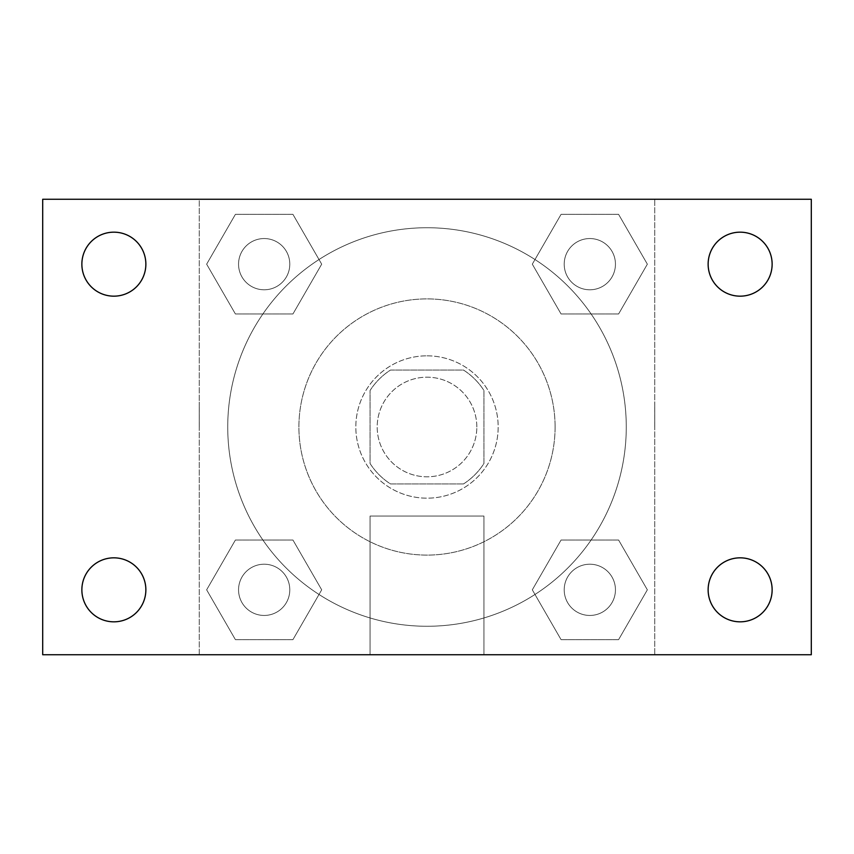 <?xml version="1.0" encoding="UTF-8"?>
<svg xmlns="http://www.w3.org/2000/svg" width="854" height="854" viewBox="0 0 854 854"><rect width="100%" height="100%" fill="white"/><g stroke="black" fill="none" stroke-linecap="round" stroke-linejoin="round"><path stroke-width="0.64" stroke-dasharray="4.27 3.2" d="M476.82 427A49.82 49.82 0 0 0 402.095 383.862A49.82 49.82 0 0 0 402.095 470.138A49.82 49.82 0 0 0 476.82 427A49.82 49.82 0 0 0 402.095 383.862A49.82 49.82 0 0 0 402.095 470.138A49.82 49.82 0 0 0 476.82 427M463.519 483.93L390.481 483.93A67.637 67.637 0 0 1 370.07 463.519L370.07 390.481A67.637 67.637 0 0 1 390.481 370.07L463.519 370.07A67.637 67.637 0 0 1 483.93 390.481L483.93 463.519A67.637 67.637 0 0 1 463.519 483.93L390.481 483.93A67.637 67.637 0 0 1 370.07 463.519L370.07 390.481A67.637 67.637 0 0 1 390.481 370.07L463.519 370.07A67.637 67.637 0 0 1 483.93 390.481L483.93 463.519A67.637 67.637 0 0 1 463.519 483.93M427 355.83A71.17 71.17 0 0 1 488.637 462.58A71.17 71.17 0 0 1 365.363 462.58A71.17 71.17 0 0 1 427 355.83A71.17 71.17 0 0 0 355.83 427A71.17 71.17 0 0 0 427 498.17A71.17 71.17 0 0 0 498.17 427A71.17 71.17 0 0 0 427 355.83M555.1 427A128.1 128.1 0 0 0 362.95 316.065A128.1 128.1 0 0 0 362.95 537.935A128.1 128.1 0 0 0 555.1 427A128.1 128.1 0 0 0 362.95 316.065A128.1 128.1 0 0 0 362.95 537.935A128.1 128.1 0 0 0 555.1 427M206.647 264.174L235.405 214.354L292.933 214.354L321.691 264.174L292.933 313.984L235.405 313.984L206.647 264.174L235.405 214.354L292.933 214.354L321.691 264.174L292.933 313.984L235.405 313.984L206.647 264.174L235.405 214.354L292.933 214.354L321.691 264.174L292.933 313.984L235.405 313.984L206.647 264.174M206.647 589.826L235.405 540.016L292.933 540.016L321.691 589.826L292.933 639.646L235.405 639.646L206.647 589.826L235.405 540.016L292.933 540.016L321.691 589.826L292.933 639.646L235.405 639.646L206.647 589.826L235.405 540.016L292.933 540.016L321.691 589.826L292.933 639.646L235.405 639.646L206.647 589.826M199.27 654.73L199.27 199.27L654.73 199.27L654.73 654.73L199.27 654.73L199.27 199.27L654.73 199.27L654.73 654.73L199.27 654.73M532.309 264.174L561.067 214.354L618.595 214.354L647.353 264.174L618.595 313.984L561.067 313.984L532.309 264.174L561.067 214.354L618.595 214.354L647.353 264.174L618.595 313.984L561.067 313.984L532.309 264.174L561.067 214.354L618.595 214.354L647.353 264.174L618.595 313.984L561.067 313.984L532.309 264.174M532.309 589.826L561.067 540.016L618.595 540.016L647.353 589.826L618.595 639.646L561.067 639.646L532.309 589.826L561.067 540.016L618.595 540.016L647.353 589.826L618.595 639.646L561.067 639.646L532.309 589.826L561.067 540.016L618.595 540.016L647.353 589.826L618.595 639.646L561.067 639.646L532.309 589.826M451.905 199.27L402.095 199.292L451.905 199.27M626.27 427A199.27 199.27 0 0 0 327.37 254.428A199.27 199.27 0 0 0 327.37 599.572A199.27 199.27 0 0 0 626.27 427A199.27 199.27 0 0 0 327.37 254.428A199.27 199.27 0 0 0 327.37 599.572A199.27 199.27 0 0 0 626.27 427M289.794 589.826A25.62 25.62 0 0 0 251.364 567.643A25.62 25.62 0 0 0 251.364 612.019A25.62 25.62 0 0 0 289.794 589.826A25.62 25.62 0 0 0 251.364 567.643A25.62 25.62 0 0 0 251.364 612.019A25.62 25.62 0 0 0 289.794 589.826A25.62 25.62 0 0 0 251.364 567.643A25.62 25.62 0 0 0 251.364 612.019A25.62 25.62 0 0 0 289.794 589.826A25.62 25.62 0 0 0 251.364 567.643A25.62 25.62 0 0 0 251.364 612.019A25.62 25.62 0 0 0 289.794 589.826M289.794 264.174A25.62 25.62 0 0 0 251.364 241.981A25.62 25.62 0 0 0 251.364 286.357A25.62 25.62 0 0 0 289.794 264.174A25.62 25.62 0 0 0 251.364 241.981A25.62 25.62 0 0 0 251.364 286.357A25.62 25.62 0 0 0 289.794 264.174A25.62 25.62 0 0 0 251.364 241.981A25.62 25.62 0 0 0 251.364 286.357A25.62 25.62 0 0 0 289.794 264.174A25.62 25.62 0 0 0 251.364 241.981A25.62 25.62 0 0 0 251.364 286.357A25.62 25.62 0 0 0 289.794 264.174M615.446 264.174A25.62 25.62 0 0 0 577.016 241.981A25.62 25.62 0 0 0 577.016 286.357A25.62 25.62 0 0 0 615.446 264.174A25.62 25.62 0 0 0 577.016 241.981A25.62 25.62 0 0 0 577.016 286.357A25.62 25.62 0 0 0 615.446 264.174A25.62 25.62 0 0 0 577.016 241.981A25.62 25.62 0 0 0 577.016 286.357A25.62 25.62 0 0 0 615.446 264.174A25.62 25.62 0 0 0 577.016 241.981A25.62 25.62 0 0 0 577.016 286.357A25.62 25.62 0 0 0 615.446 264.174M564.206 589.826A25.62 25.62 0 0 1 602.636 567.643A25.62 25.62 0 0 1 602.636 612.019A25.62 25.62 0 0 1 564.206 589.826A25.62 25.62 0 0 1 602.636 567.643A25.62 25.62 0 0 1 602.636 612.019A25.62 25.62 0 0 1 564.206 589.826M483.93 654.73L370.07 654.73L483.93 654.73L370.07 654.73L483.93 654.73L483.93 516.04L370.07 516.04L483.93 516.04L370.07 516.04L483.93 516.04L483.93 654.73M199.27 427L199.27 402.095L199.27 427M654.73 427L654.73 402.095L654.73 427M654.708 427L654.708 402.095L654.708 427M199.292 427L199.292 402.095L199.292 427M42.7 199.27L811.3 199.27L811.3 654.73L42.7 654.73L42.7 199.27M145.863 264.174A31.993 31.993 0 0 1 97.868 291.876A31.993 31.993 0 0 1 97.868 236.462A31.993 31.993 0 0 1 145.863 264.174M772.133 264.174A31.993 31.993 0 0 1 724.139 291.876A31.993 31.993 0 0 1 724.139 236.462A31.993 31.993 0 0 1 772.133 264.174M772.133 589.826A31.993 31.993 0 0 1 724.139 617.538A31.993 31.993 0 0 1 724.139 562.124A31.993 31.993 0 0 1 772.133 589.826M145.863 589.826A31.993 31.993 0 0 1 97.868 617.538A31.993 31.993 0 0 1 97.868 562.124A31.993 31.993 0 0 1 145.863 589.826M42.7 427L42.7 402.095L42.721 427M811.3 427L811.3 402.095L811.279 427M615.446 589.826A25.62 25.62 0 0 0 577.016 567.643A25.62 25.62 0 0 0 577.016 612.019A25.62 25.62 0 0 0 615.446 589.826A25.62 25.62 0 0 0 577.016 567.643A25.62 25.62 0 0 0 577.016 612.019A25.62 25.62 0 0 0 615.446 589.826M370.07 516.04L370.07 654.73L370.07 516.04"/><path stroke-width="1.28" d="M42.7 654.73L42.7 199.27L811.3 199.27L811.3 654.73L42.7 654.73M113.87 621.829A31.993 31.993 0 0 0 145.863 589.826A31.993 31.993 0 0 0 113.87 557.833A31.993 31.993 0 0 0 81.867 589.826A31.993 31.993 0 0 0 113.87 621.829M740.13 621.829A31.993 31.993 0 0 0 772.133 589.826A31.993 31.993 0 0 0 740.13 557.833A31.993 31.993 0 0 0 708.137 589.826A31.993 31.993 0 0 0 740.13 621.829M740.13 296.167A31.993 31.993 0 0 0 772.133 264.174A31.993 31.993 0 0 0 740.13 232.171A31.993 31.993 0 0 0 708.137 264.174A31.993 31.993 0 0 0 740.13 296.167M113.87 296.167A31.993 31.993 0 0 0 145.863 264.174A31.993 31.993 0 0 0 113.87 232.171A31.993 31.993 0 0 0 81.867 264.174A31.993 31.993 0 0 0 113.87 296.167"/></g></svg>
